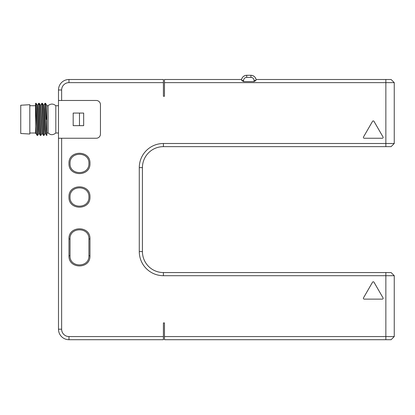 <?xml version="1.0" encoding="UTF-8"?>
<svg xmlns="http://www.w3.org/2000/svg" width="415" height="415" viewBox="0 0 415 415"><rect width="100%" height="100%" fill="white"/><g stroke="black" fill="none" stroke-linecap="round" stroke-linejoin="round"><path stroke-width="0.62" d="M164.465 79.493L241.582 79.493L241.758 80.541L243.579 81.589L254.068 81.589L255.889 80.541L256.06 79.493L391.101 79.493L394.25 82.637L394.25 143.497L391.101 146.645L163.411 146.645A20.983 20.983 0 0 0 142.428 167.629L142.428 251.568A20.983 20.983 0 0 0 163.411 272.556L391.101 272.556L394.25 275.7L163.411 275.7A24.132 24.132 0 0 1 139.279 251.568L139.279 167.629A24.132 24.132 0 0 1 163.411 143.497L394.25 143.497L394.25 82.637L164.465 82.637L164.465 79.493M241.561 79.659L241.582 79.493A5.245 5.245 0 0 1 246.723 75.291L250.919 75.291A5.245 5.245 0 0 1 256.06 79.493L255.448 77.89M255.905 80.51L254.068 80.541L254.068 81.589M254.421 76.635L252.979 75.712M252.055 75.416L250.925 75.291A5.245 5.245 0 0 1 256.06 79.493M243.579 81.589L243.579 80.541A3.149 3.149 0 0 1 246.723 77.392L246.723 75.291L245.592 75.416M244.668 75.712L243.226 76.635M242.194 77.89L241.582 79.488M164.465 82.637L164.465 96.28L163.411 96.28L163.411 82.637L68.978 82.637A7.346 7.346 0 0 0 61.638 89.982L61.638 100.477L96.259 100.477A4.197 4.197 0 0 1 100.456 104.673L100.456 134.05A4.197 4.197 0 0 1 96.259 138.247L61.638 138.247L61.638 329.214A7.346 7.346 0 0 0 68.978 336.56L163.411 336.56L163.411 322.917L164.465 322.917L164.465 336.56L385.857 336.56L385.857 272.556M89.967 197.006C90.605 210.545 68.34 210.545 68.978 197.006C68.34 183.472 90.605 183.472 89.967 197.006M89.967 163.432C90.605 176.972 68.34 176.966 68.978 163.432C68.34 149.893 90.605 149.893 89.967 163.432M68.978 238.978C68.34 225.438 90.605 225.438 89.967 238.978L89.967 255.765C90.605 269.304 68.34 269.304 68.978 255.765L68.978 238.978L70.031 238.978C69.445 226.798 89.5 226.792 88.914 238.978L88.914 255.765C89.5 267.945 69.45 267.95 70.031 255.765L70.031 238.978M383.029 297.861L373.993 282.205A0.84 0.84 0 0 0 372.54 282.205L363.499 297.861A0.84 0.84 0 0 0 364.225 299.122L382.303 299.122A0.84 0.84 0 0 0 383.029 297.861M364.225 138.247L382.303 138.247A0.84 0.84 0 0 0 383.029 136.992L373.993 121.336A0.84 0.84 0 0 0 372.54 121.336L363.499 136.992A0.84 0.84 0 0 0 364.225 138.247M385.857 339.709L391.101 339.709L394.25 336.56L394.25 275.7L394.25 336.56L385.857 336.56L385.857 339.709L164.465 339.709L164.465 336.56M163.411 336.56L163.411 339.709L68.978 339.709A10.494 10.494 0 0 1 58.489 329.214L58.489 100.477L61.638 100.477M127.737 339.709L98.36 339.709M68.978 82.637L68.978 79.493L163.411 79.493L163.411 82.637M68.978 79.493A10.494 10.494 0 0 0 58.489 89.982L58.489 100.477M79.472 113.067L73.18 113.067L73.18 125.657L79.472 125.657L79.472 113.067L83.669 113.067L83.669 125.657L79.472 125.657M58.489 285.147L58.489 314.523L58.489 285.147M58.489 138.247L61.638 138.247M127.737 79.493L98.36 79.493M58.489 133.007L55.823 133.007L55.823 105.716C53.25 103.532 50.677 103.532 48.109 105.716L46.864 105.716M48.109 105.716L48.109 133.007L50.189 134.356C50.148 134.387 52.731 135.601 55.823 133.007M45.028 103.283L45.557 103.304L46.319 119.364L46.864 119.364L46.864 106.795L46.864 135.44L46.573 135.42L45.028 103.283L43.907 105.197M46.864 106.531L46.641 105.187M45.074 133.526L43.954 135.44L42.408 103.309L41.879 103.283L43.425 135.42L43.954 135.44M40.841 135.404L39.259 103.304L38.73 103.283L40.276 135.42L40.81 135.44M45.51 133.552L45.048 133.552L44.659 129.553L43.502 105.192L42.408 103.304M41.905 133.552L40.348 105.182M46.573 135.42L45.479 133.526L44.322 109.176L43.938 105.171L43.471 105.171M43.425 135.42L42.33 133.526L40.779 105.171M36.063 133.552L35.529 133.407L35.581 103.283L37.127 135.42L37.698 135.399M40.276 135.42L39.181 133.526L38.024 109.176L37.641 105.171L37.179 105.171M37.132 135.42L36.038 133.526L35.529 126.181M39.212 133.552L38.751 133.552L38.367 129.547L37.194 105.182M37.609 105.197L38.73 103.283M35.581 103.283L36.115 103.309L37.661 135.44M29.813 119.364L29.813 104.705L20.75 105.239L20.75 133.49L29.813 134.019L29.813 119.364M127.53 339.709L98.568 339.709M379.559 272.556L366.969 272.556L379.559 272.556M70.031 163.432C69.45 151.247 89.505 151.252 88.914 163.432C89.5 175.618 69.445 175.612 70.031 163.432M70.031 197.006C69.45 184.825 89.505 184.825 88.914 197.006C89.5 209.191 69.445 209.191 70.031 197.006M250.919 75.291L250.919 77.392A3.149 3.149 0 0 1 254.068 80.541M385.857 79.493L385.857 146.645M246.723 77.392L250.919 77.392M241.758 80.541L243.579 80.541M68.978 336.56L68.978 339.709M61.638 89.982L58.489 89.982M61.638 329.214L58.489 329.214M163.411 275.7L163.411 272.556M139.279 251.568L142.428 251.568M139.279 167.629L142.428 167.629M163.411 143.497L163.411 146.645M89.967 238.978L88.914 238.978M89.967 255.765L88.914 255.765M68.978 255.765L70.031 255.765M58.489 105.716L55.823 105.716M48.109 133.007L46.864 133.007M45.557 103.309L46.651 105.197M40.836 135.42L41.931 133.526M39.259 103.309L40.354 105.197M40.758 105.197L41.853 103.304M41.899 133.552L42.361 133.552M40.322 105.171L40.789 105.171M38.782 133.526L37.687 135.42M37.205 105.197L36.11 103.309M35.529 105.716L29.813 105.716M35.529 133.007L29.813 133.007"/></g></svg>
